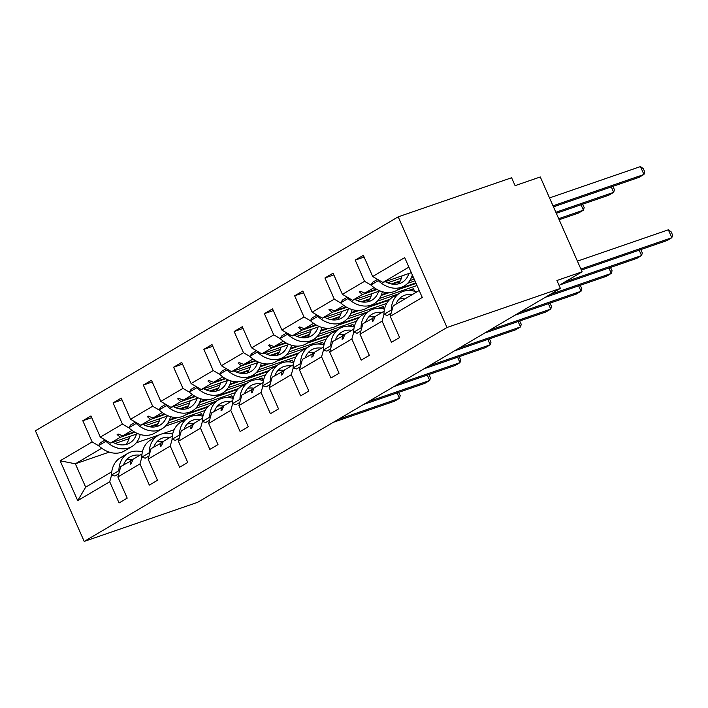 <?xml version="1.0" encoding="UTF-8"?>
<svg xmlns="http://www.w3.org/2000/svg" width="708" height="708" viewBox="0 0 708 708"><rect width="100%" height="100%" fill="white"/><g stroke="black" fill="none" stroke-linecap="round" stroke-linejoin="round"><path stroke-width="1.06" d="M398.197 216.834L511.601 177.752L515.088 185.655L540.284 176.965L582.118 271.81L556.913 280.501L560.4 288.404L447.005 327.494L398.197 216.834L35.4 430.774L84.208 541.425L447.005 327.494M205.152 410.445L167.708 423.349M137.83 433.65L110.475 443.084L120.342 437.261L134.892 432.252M91.721 417.676L82.801 420.747L90.951 415.941L100.297 437.119L110.475 443.084M111.59 475.059L109.713 481.759L119.059 502.945L127.21 498.14L117.864 476.953L139.98 463.917L141.857 457.209M132.759 459.935L120.794 466.475L117.864 476.953M235.419 392.604L197.974 405.507M168.088 415.808L140.742 425.234L150.609 419.419L165.159 414.401M121.98 399.825L113.068 402.896L121.218 398.091L130.564 419.278L140.742 425.234M139.98 463.917L149.326 485.095L157.477 480.29L148.131 459.111L170.247 446.067L172.124 439.367M163.026 442.084L151.061 448.633L148.131 459.111M265.686 374.753L228.241 387.657M198.355 397.958L171.009 407.392L180.867 401.569L195.426 396.551M152.247 381.975L143.335 385.046L151.485 380.249L160.822 401.427L171.009 407.392M170.247 446.067L179.593 467.253L187.735 462.448L178.398 441.261L200.514 428.225L202.382 421.517M193.293 424.242L181.319 430.783L178.398 441.261M295.953 356.903L258.509 369.815M228.622 380.116L201.267 389.542L211.134 383.727L225.693 378.709M182.514 364.133L173.602 367.204L181.752 362.399L191.089 383.577L201.267 389.542M200.514 428.225L209.86 449.403L218.002 444.597L208.665 423.419L230.781 410.375L232.649 403.675M223.56 406.392L211.586 412.941L208.665 423.419M326.211 339.061L288.776 351.964M258.889 362.266L231.534 371.7L241.401 365.877L255.96 360.859M212.781 346.283L203.869 349.354L212.011 344.548L221.356 365.735L231.534 371.7M230.781 410.375L240.118 431.561L248.269 426.756L238.923 405.569L261.048 392.524L262.916 385.825M253.827 388.55L241.853 395.091L238.923 405.569M356.478 321.211L319.043 334.123M289.156 344.424L261.801 353.85L271.668 348.026L286.218 343.017M243.048 328.441L234.136 331.512L242.278 326.707L251.623 347.885L261.801 353.85M261.048 392.524L270.385 413.711L278.536 408.905L269.19 387.727L291.307 374.682L293.183 367.983M284.085 370.7L272.12 377.249L269.19 387.727M386.745 303.369L349.301 316.272M319.414 326.574L292.068 335.999L301.935 330.185L316.485 325.167M273.306 310.591L264.394 313.662L272.545 308.856L281.89 330.043L292.068 335.999M291.307 374.682L300.652 395.861L308.803 391.055L299.457 369.877L321.574 356.832L323.45 350.133M314.352 352.858L302.387 359.399L299.457 369.877M417.003 285.519L379.568 298.422M349.681 308.723L322.335 318.158L332.202 312.334L346.752 307.316M303.573 292.74L294.661 295.82L302.812 291.015L312.157 312.193L322.335 318.158M321.574 356.832L330.919 378.019L339.07 373.213L329.724 352.026L351.841 338.99L353.708 332.282M344.619 335.008L332.654 341.548L329.724 352.026M414.162 279.085L409.835 280.58M379.948 290.882L352.593 300.307L362.461 294.493L377.019 289.475M333.84 274.899L324.928 277.97L333.079 273.164L342.415 294.351L352.593 300.307M351.841 338.99L361.186 360.168L369.328 355.363L359.991 334.185L382.108 321.14L391.444 342.327L399.595 337.521L390.258 316.334L422.269 297.457L404.693 257.624L372.682 276.501L382.86 282.465L408.888 267.12M374.886 317.157L362.912 323.706L359.991 334.185M411.321 272.651L382.86 282.465M372.682 276.501L363.346 255.322L355.195 260.119L364.54 281.306L371.045 285.12M419.198 290.51L393.179 305.856L390.258 316.334M559.081 285.395L582.118 271.81M202.736 416.207L201.612 413.667L196.567 415.401M109.236 452.111L75.358 463.793L85.677 487.184L77.703 500.636L60.136 460.802L92.146 441.925L82.801 420.747M92.146 441.925L98.66 445.739M186.133 419.003L165.495 426.11M140.759 434.641L140.14 434.854M129.042 438.677L115.254 443.429M233.003 398.365L231.879 395.816L226.834 397.551M100.297 437.119L122.413 424.083L113.068 402.896M122.413 424.083L128.918 427.889M216.391 401.153L195.762 408.268M171.026 416.791L170.398 417.003M159.309 420.826L145.521 425.588M263.27 380.515L262.146 377.966L257.101 379.709M130.564 419.278L152.68 406.233L143.335 385.046M152.68 406.233L159.185 410.047M246.658 383.302L226.029 390.418M201.293 398.94L200.665 399.162M189.576 402.985L175.788 407.737M293.528 362.664L292.413 360.124L287.368 361.859M160.822 401.427L182.947 388.382L173.602 367.204M182.947 388.382L189.452 392.197M276.925 365.461L256.296 372.576M231.56 381.099L230.932 381.311M219.843 385.134L206.055 389.887M323.795 344.823L322.671 342.274L317.635 344.017M191.089 383.577L213.205 370.541L203.869 349.354M213.205 370.541L219.719 374.355M307.192 347.61L286.554 354.726M261.827 363.248L261.199 363.469M250.11 367.293L236.322 372.045M354.062 326.972L352.938 324.432L347.894 326.167M221.356 365.735L243.472 352.69L234.136 331.512M243.472 352.69L249.986 356.505M337.459 329.769L316.821 336.875M292.094 345.407L291.466 345.619M280.368 349.442L266.58 354.195M384.329 309.131L383.205 306.582L378.161 308.325M251.623 347.885L273.739 334.849L264.394 313.662M273.739 334.849L280.253 338.654M367.726 311.918L347.088 319.034M322.352 327.556L321.724 327.777M310.635 331.601L296.847 336.353M414.596 291.28L413.472 288.731L408.428 290.475M281.89 330.043L304.006 316.998L294.661 295.82M304.006 316.998L310.511 320.812M397.984 294.077L377.355 301.183M352.619 309.715L351.991 309.927M340.902 313.75L327.114 318.503M312.157 312.193L334.273 299.157L324.928 277.97M334.273 299.157L340.778 302.962M414.923 280.819L407.622 283.342M382.886 291.864L382.258 292.077M371.169 295.9L357.381 300.652M77.703 500.636L109.713 481.759M342.415 294.351L364.54 281.306M134.254 431.88L122.723 435.863L131.98 430.402M208.382 406.33L188.496 413.189M175.973 417.499L169.557 419.72M158.132 423.658L149.229 426.72M207.506 407.215L186.107 414.596M177.814 417.454L169.283 420.393M157.725 424.375L150.37 426.915M231.879 395.816L228.834 397.613M130.661 460.66L130.237 464.271L131.21 463.705L133.042 459.253L142.025 453.952M122.723 435.863L118.103 433.986L117.13 434.553L120.342 437.261M164.522 414.038L152.99 418.012L162.247 412.552M238.649 388.488L218.754 395.338M206.24 399.657L199.824 401.87M188.399 405.808L179.496 408.879M237.773 389.373L216.374 396.745M208.081 399.604L199.55 402.551M187.992 406.534L180.637 409.065M262.146 377.966L259.101 379.762M160.928 442.81L160.504 446.429L161.477 445.854L163.309 441.411L172.292 436.11M152.99 418.012L148.37 416.136L147.397 416.711L150.609 419.419M194.788 396.188L183.257 400.162L192.514 394.701M268.916 370.638L249.021 377.497M236.507 381.807L230.091 384.019M218.657 387.957L209.763 391.028M268.04 371.523L246.641 378.904M238.348 381.762L229.817 384.701M218.259 388.683L210.895 391.223M292.413 360.124L289.368 361.912M191.187 424.968L190.771 428.579L191.744 428.013L193.576 423.561L202.559 418.26M183.257 400.162L178.637 398.285L177.664 398.861L180.867 401.569M225.056 378.346L213.515 382.32L222.781 376.86M299.183 352.788L279.288 359.646M266.774 363.965L260.349 366.178M248.924 370.116L240.03 373.178M298.307 353.681L276.908 361.053M268.615 363.912L260.075 366.85M248.517 370.842L241.162 373.373M322.671 342.274L319.635 344.07M221.454 407.118L221.038 410.737L222.002 410.162L223.834 405.711L232.826 400.418M213.515 382.32L208.895 380.444L207.931 381.019L211.134 383.727M255.322 360.496L243.782 364.47L253.048 359.009M329.45 334.946L309.555 341.805M297.041 346.115L290.616 348.327M279.191 352.265L270.297 355.336M328.565 335.831L307.175 343.203M298.882 346.062L290.342 349.009M278.784 352.991L271.43 355.531M352.938 324.432L349.902 326.22M251.721 389.276L251.305 392.887L252.269 392.312L254.101 387.869L263.093 382.568M243.782 364.47L239.162 362.593L238.198 363.169L241.401 365.877M285.589 342.645L274.049 346.628L283.315 341.168M359.708 317.096L339.822 323.954M327.3 328.273L320.883 330.486M309.458 334.424L300.564 337.486M358.832 317.981L337.433 325.361M329.149 328.22L320.609 331.158M309.051 335.141L301.696 337.681M383.205 306.582L380.161 308.378M281.988 371.426L281.563 375.036L282.536 374.47L284.368 370.019L293.351 364.726M274.049 346.628L269.429 344.752L268.456 345.318L271.668 348.026M315.848 324.804L304.316 328.777L313.573 323.317M389.975 299.254L370.08 306.113M357.567 310.423L351.15 312.635M339.725 316.573L330.822 319.644M389.099 300.139L367.7 307.511M359.407 310.37L350.876 313.317M339.318 317.299L331.964 319.83M413.472 288.731L410.428 290.528M312.255 353.575L311.83 357.195L312.803 356.62L314.635 352.177L323.618 346.876M304.316 328.777L299.696 326.901L298.723 327.477L301.935 330.185M346.115 306.953L334.583 310.936L343.84 305.475M415.853 282.917L400.347 288.262M387.834 292.572L381.417 294.785M369.992 298.732L361.089 301.794M416.074 283.421L397.967 289.669M389.674 292.528L381.143 295.466M369.585 299.449L362.231 301.989M342.522 335.734L342.097 339.344L343.07 338.778L344.902 334.326L353.885 329.025M334.583 310.936L329.963 309.06L328.99 309.626L332.202 312.334M376.382 289.112L364.85 293.085L374.107 287.625M413.012 276.483L411.684 276.943M400.25 280.881L391.356 283.943M413.233 276.987L411.401 277.625M399.852 281.607L392.489 284.138M401.436 278.058L387.648 282.811M372.78 317.883L372.364 321.503L373.337 320.928L375.169 316.485L384.152 311.184M383.975 314.44L382.108 321.14M364.85 293.085L360.222 291.209L359.257 291.784L362.461 294.493M364.107 257.048L355.195 260.119M201.612 413.667L198.576 415.454M60.136 460.802L75.358 463.793L101.722 448.244M174.141 429.738L162.53 433.739M159.592 434.756L136.281 442.792M85.677 487.184L111.758 471.802M84.208 541.425L197.603 502.335L560.4 288.404M360.54 291.342L359.257 291.784M330.273 309.184L328.99 309.626M300.015 327.034L298.723 327.477M269.748 344.876L268.456 345.318M239.481 362.726L238.198 363.169M209.214 380.568L207.931 381.019M178.947 398.418L177.664 398.861M148.68 416.269L147.397 416.711M118.422 434.11L117.13 434.553M553.47 206.851L639.085 177.336L643.935 174.478L553.01 205.824M640.457 166.575L643.315 168.681L644.714 171.832L643.935 174.478L640.457 166.575L549.523 197.921M412.339 274.952A27.78 21.143 -120.5 0 1 404.295 285.935A27.78 21.143 -120.5 0 1 378.302 280.669L378.709 280.032M404.295 285.935L396.923 290.28A27.78 21.143 -120.5 0 1 370.93 285.014L378.302 280.669M370.93 285.014L372.718 282.218L377.559 279.359M401.994 275.863A23.612 17.974 -120.5 0 1 398.153 283.935M408.87 273.5A23.612 17.974 -120.5 0 1 402.179 282.342A23.612 17.974 -120.5 0 1 385.232 281.642M580.896 269.058L671.83 237.711L666.98 240.57L581.356 270.084M668.343 229.808L671.211 231.905L672.6 235.065L671.83 237.711L668.343 229.808L577.409 261.146M416.711 291.979A27.78 21.143 59.5 0 0 400.197 292.767L392.825 297.112A27.78 21.143 59.5 0 0 383.904 314.414L387.356 315.414L391.135 313.184M400.197 292.767A27.78 21.143 59.5 0 0 391.276 310.069L383.904 314.414M391.276 310.069L391.949 310.263M412.277 294.599A23.612 17.974 59.5 0 0 402.321 296.36A23.612 17.974 59.5 0 0 395.958 304.219M404.896 298.944A23.612 17.974 59.5 0 0 398.976 299.112M564.825 282.005L641.563 255.561L636.713 258.42L559.975 284.864M640.749 249.614L642.333 252.915L641.563 255.561L639.174 250.154M384.515 309.184A27.78 21.143 59.5 0 0 369.939 310.617L362.567 314.963A27.78 21.143 59.5 0 0 353.637 332.264L357.089 333.256L360.868 331.034M369.939 310.617A27.78 21.143 59.5 0 0 361.009 327.919L353.637 332.264M361.009 327.919L361.682 328.114M382.01 312.449A23.612 17.974 59.5 0 0 372.054 314.202A23.612 17.974 59.5 0 0 365.691 322.069M375.01 316.857A23.612 17.974 59.5 0 0 368.709 316.963M550.019 294.528L611.296 273.403L606.446 276.262L545.169 297.387M610.482 267.456L612.066 270.757L611.296 273.403L608.915 267.996M354.248 327.025A27.78 21.143 59.5 0 0 339.672 328.459L332.3 332.813A27.78 21.143 59.5 0 0 323.37 350.115L326.831 351.106L330.601 348.876M339.672 328.459A27.78 21.143 59.5 0 0 330.742 345.761L323.37 350.115M330.742 345.761L331.415 345.955M351.743 330.291A23.612 17.974 59.5 0 0 341.787 332.052A23.612 17.974 59.5 0 0 335.433 339.911M344.743 334.698A23.612 17.974 59.5 0 0 338.442 334.813M519.752 312.37L581.029 291.254L576.179 294.112L514.902 315.237M580.215 285.306L581.808 288.607L581.029 291.254L578.648 285.846M323.981 344.876A27.78 21.143 59.5 0 0 309.405 346.309L302.033 350.655A27.78 21.143 59.5 0 0 293.103 367.956L296.564 368.948L300.342 366.726M309.405 346.309A27.78 21.143 59.5 0 0 300.475 363.611L293.103 367.956M300.475 363.611L301.157 363.806M321.476 348.141A23.612 17.974 59.5 0 0 311.52 349.894A23.612 17.974 59.5 0 0 305.166 357.761M314.476 352.549A23.612 17.974 59.5 0 0 308.184 352.655M489.485 330.22L550.762 309.095L545.912 311.954L484.635 333.079M549.948 303.157L551.541 306.458L550.762 309.095L548.381 303.697M293.723 362.717A27.78 21.143 59.5 0 0 279.138 364.151L271.766 368.505A27.78 21.143 59.5 0 0 262.836 385.807L266.296 386.798L270.075 384.568M279.138 364.151A27.78 21.143 59.5 0 0 270.217 381.453L262.836 385.807M270.217 381.453L270.89 381.647M291.209 365.983A23.612 17.974 59.5 0 0 281.253 367.744A23.612 17.974 59.5 0 0 274.899 375.603M284.218 370.399A23.612 17.974 59.5 0 0 277.917 370.505M556.302 213.294L608.827 195.187L613.677 192.328L555.851 212.258M612.854 186.381L614.447 189.682L613.677 192.328L611.287 186.921M382.347 291.714A27.78 21.143 -120.5 0 1 374.036 303.776A27.78 21.143 -120.5 0 1 348.044 298.511L348.442 297.882M374.036 303.776L366.664 308.13A27.78 21.143 -120.5 0 1 340.672 302.865L348.044 298.511M340.672 302.865L342.451 300.059L347.301 297.201M371.727 293.714A23.612 17.974 -120.5 0 1 367.886 301.776M378.603 291.342A23.612 17.974 -120.5 0 1 371.912 300.192A23.612 17.974 -120.5 0 1 354.974 299.493M559.143 219.728L578.56 213.037L583.41 210.17L558.692 218.692M582.596 204.231L584.18 207.532L583.41 210.17L581.02 204.771M352.08 309.564A27.78 21.143 -120.5 0 1 343.769 321.627A27.78 21.143 -120.5 0 1 317.777 316.361L318.184 315.724M343.769 321.627L336.397 325.972A27.78 21.143 -120.5 0 1 310.405 320.706L317.777 316.361M310.405 320.706L312.184 317.91L317.034 315.051M341.468 311.564A23.612 17.974 -120.5 0 1 337.619 319.627M348.345 309.192A23.612 17.974 -120.5 0 1 341.654 318.034A23.612 17.974 -120.5 0 1 324.707 317.334M321.813 327.406A27.78 21.143 -120.5 0 1 313.502 339.477A27.78 21.143 -120.5 0 1 287.51 334.211L287.917 333.574M313.502 339.477L306.13 343.822A27.78 21.143 -120.5 0 1 280.138 338.557L287.51 334.211M280.138 338.557L281.917 335.751L286.767 332.902M311.201 329.406A23.612 17.974 -120.5 0 1 307.352 337.468M318.078 327.034A23.612 17.974 -120.5 0 1 311.387 335.884A23.612 17.974 -120.5 0 1 294.44 335.185M291.546 345.256A27.78 21.143 -120.5 0 1 283.235 357.319A27.78 21.143 -120.5 0 1 257.243 352.053L257.65 351.416M283.235 357.319L275.863 361.664A27.78 21.143 -120.5 0 1 249.871 356.398L257.243 352.053M249.871 356.398L251.659 353.602L256.5 350.743M280.934 347.256A23.612 17.974 -120.5 0 1 277.094 355.319M287.811 344.885A23.612 17.974 -120.5 0 1 281.12 353.734A23.612 17.974 -120.5 0 1 264.173 353.035M459.218 348.071L520.504 326.946L515.645 329.804L454.368 350.929M519.681 320.998L521.274 324.299L520.504 326.946L518.114 321.538M263.456 380.568A27.78 21.143 59.5 0 0 248.871 382.001L241.499 386.347A27.78 21.143 59.5 0 0 232.578 403.649L236.029 404.649L239.808 402.418M248.871 382.001A27.78 21.143 59.5 0 0 239.95 399.303L232.578 403.649M239.95 399.303L240.623 399.498M260.942 383.833A23.612 17.974 59.5 0 0 250.986 385.594A23.612 17.974 59.5 0 0 244.632 393.453M253.951 388.241A23.612 17.974 59.5 0 0 247.65 388.347M261.287 363.098A27.78 21.143 -120.5 0 1 252.968 375.169A27.78 21.143 -120.5 0 1 226.976 369.903L227.383 369.266M252.968 375.169L245.596 379.515A27.78 21.143 -120.5 0 1 219.604 374.249L226.976 369.903M219.604 374.249L221.392 371.452L226.233 368.594M250.667 365.098A23.612 17.974 -120.5 0 1 246.826 373.169M257.544 362.726A23.612 17.974 -120.5 0 1 250.853 371.576A23.612 17.974 -120.5 0 1 233.906 370.877M428.959 365.912L490.237 344.787L485.387 347.655L424.101 368.771M489.423 338.849L491.007 342.15L490.237 344.787L487.847 339.389M233.189 398.418A27.78 21.143 59.5 0 0 218.604 399.852L211.232 404.197A27.78 21.143 59.5 0 0 202.311 421.499L205.762 422.49L209.541 420.269M218.604 399.852A27.78 21.143 59.5 0 0 209.683 417.154L202.311 421.499M209.683 417.154L210.356 417.348M230.684 401.684A23.612 17.974 59.5 0 0 220.728 403.436A23.612 17.974 59.5 0 0 214.365 411.295M223.684 406.091A23.612 17.974 59.5 0 0 217.383 406.197M231.02 380.948A27.78 21.143 -120.5 0 1 222.71 393.011A27.78 21.143 -120.5 0 1 196.718 387.745L197.116 387.108M222.71 393.011L215.338 397.365A27.78 21.143 -120.5 0 1 189.346 392.099L196.718 387.745M189.346 392.099L191.125 389.294L195.966 386.435M220.4 382.948A23.612 17.974 -120.5 0 1 216.559 391.011M227.277 380.577A23.612 17.974 -120.5 0 1 220.586 389.427A23.612 17.974 -120.5 0 1 203.638 388.727M398.692 383.763L459.97 362.638L455.12 365.496L393.843 386.621M459.156 356.69L460.74 359.991L459.97 362.638L457.589 357.23M202.922 416.26A27.78 21.143 59.5 0 0 188.346 417.693L180.974 422.039A27.78 21.143 59.5 0 0 172.044 439.341L175.496 440.341L179.274 438.11M188.346 417.693A27.78 21.143 59.5 0 0 179.416 434.995L172.044 439.341M179.416 434.995L180.089 435.19M200.417 419.525A23.612 17.974 59.5 0 0 190.461 421.287A23.612 17.974 59.5 0 0 184.098 429.145M193.417 423.933A23.612 17.974 59.5 0 0 187.116 424.039M200.753 398.799A27.78 21.143 -120.5 0 1 192.443 410.861A27.78 21.143 -120.5 0 1 166.451 405.596L166.858 404.958M192.443 410.861L185.071 415.207A27.78 21.143 -120.5 0 1 159.079 409.941L166.451 405.596M159.079 409.941L160.858 407.144L165.707 404.286M190.133 400.79A23.612 17.974 -120.5 0 1 186.292 408.861M197.019 398.427A23.612 17.974 -120.5 0 1 190.328 407.268A23.612 17.974 -120.5 0 1 173.38 406.569M368.425 401.604L429.703 380.488L424.853 383.347L363.576 404.472M428.889 374.541L430.473 377.842L429.703 380.488L427.322 375.081M172.655 434.11A27.78 21.143 59.5 0 0 158.079 435.544L150.707 439.889A27.78 21.143 59.5 0 0 141.777 457.191L145.237 458.182L149.007 455.961M158.079 435.544A27.78 21.143 59.5 0 0 149.149 452.846L141.777 457.191M149.149 452.846L149.831 453.04M170.15 437.376A23.612 17.974 59.5 0 0 160.194 439.128A23.612 17.974 59.5 0 0 153.84 446.996M163.15 441.783A23.612 17.974 59.5 0 0 156.849 441.889M170.486 416.64A27.78 21.143 -120.5 0 1 162.176 428.703A27.78 21.143 -120.5 0 1 136.184 423.437L136.591 422.809M162.176 428.703L154.804 433.057A27.78 21.143 -120.5 0 1 128.812 427.791L136.184 423.437M128.812 427.791L130.591 424.986L135.44 422.127M159.875 418.64A23.612 17.974 -120.5 0 1 156.026 426.703M166.752 416.269A23.612 17.974 -120.5 0 1 160.061 425.119A23.612 17.974 -120.5 0 1 143.113 424.419M338.159 419.455L399.436 398.33L394.586 401.188L333.309 422.313M398.622 392.382L400.215 395.684L399.436 398.33L397.055 392.931M142.397 451.952A27.78 21.143 59.5 0 0 127.812 453.385L120.44 457.74A27.78 21.143 59.5 0 0 111.51 475.041L114.97 476.033L118.749 473.802M127.812 453.385A27.78 21.143 59.5 0 0 118.882 470.687L111.51 475.041M118.882 470.687L119.563 470.882M139.883 455.217A23.612 17.974 59.5 0 0 129.927 456.979A23.612 17.974 59.5 0 0 123.573 464.837M132.892 459.625A23.612 17.974 59.5 0 0 126.59 459.74M140.219 434.491A27.78 21.143 -120.5 0 1 131.909 446.553A27.78 21.143 -120.5 0 1 105.917 441.288L106.324 440.65M131.909 446.553L124.537 450.899A27.78 21.143 -120.5 0 1 98.545 445.633L105.917 441.288M98.545 445.633L100.324 442.836L105.173 439.978M129.608 436.491A23.612 17.974 -120.5 0 1 125.758 444.553M136.485 434.119A23.612 17.974 -120.5 0 1 129.794 442.96A23.612 17.974 -120.5 0 1 112.846 442.261"/></g></svg>
